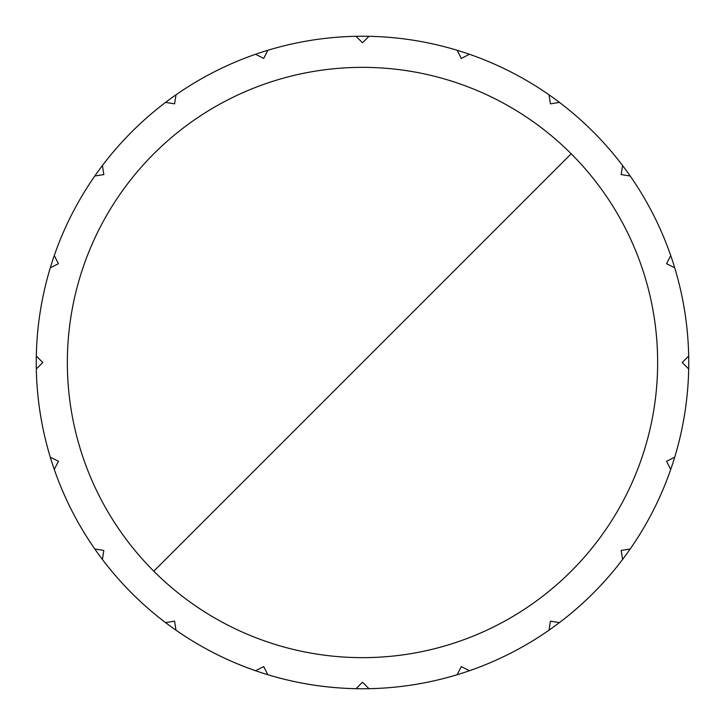 <?xml version="1.0" encoding="UTF-8"?>
<svg xmlns="http://www.w3.org/2000/svg" width="725" height="725" viewBox="0 0 725 725"><rect width="100%" height="100%" fill="white"/><g stroke="black" fill="none" stroke-linecap="round" stroke-linejoin="round"><path stroke-width="1.09" d="M571.2 153.8A295.147 295.147 0 0 0 89.818 249.554A295.147 295.147 0 0 0 362.5 657.647A295.147 295.147 0 0 0 571.2 153.8L153.8 571.2M688.75 362.5A326.25 326.25 0 0 1 50.279 457.149A326.25 326.25 0 0 1 630.188 176.003A326.25 326.25 0 0 1 688.75 362.5M36.313 356.038L42.775 362.5L36.313 368.962A326.25 326.25 0 0 0 50.279 457.149L58.426 461.299L54.275 469.438A326.25 326.25 0 0 0 94.812 548.997L103.838 550.429L102.406 559.455A326.25 326.25 0 0 0 165.545 622.594L174.571 621.162L176.003 630.188A326.25 326.25 0 0 0 255.562 670.725L263.701 666.574L267.851 674.721A326.25 326.25 0 0 0 356.038 688.687L362.5 682.225L368.962 688.687A326.25 326.25 0 0 0 457.149 674.721L461.299 666.574L469.438 670.725A326.25 326.25 0 0 0 548.997 630.188L550.429 621.162L559.455 622.594A326.25 326.25 0 0 0 622.594 559.455L621.162 550.429L630.188 548.997A326.25 326.25 0 0 0 670.725 469.438L666.574 461.299L674.721 457.149A326.25 326.25 0 0 0 688.687 368.962L682.225 362.5L688.687 356.038M674.721 267.851L666.574 263.701L670.725 255.562M630.188 176.003L621.162 174.571L622.594 165.545M559.455 102.406L550.429 103.838L548.997 94.812M469.438 54.275L461.299 58.426L457.149 50.279M368.962 36.313L362.5 42.775L356.038 36.313M267.851 50.279L263.701 58.426L255.562 54.275M176.003 94.812L174.571 103.838L165.545 102.406M102.406 165.545L103.838 174.571L94.812 176.003M54.275 255.562L58.426 263.701L50.279 267.851"/></g></svg>
